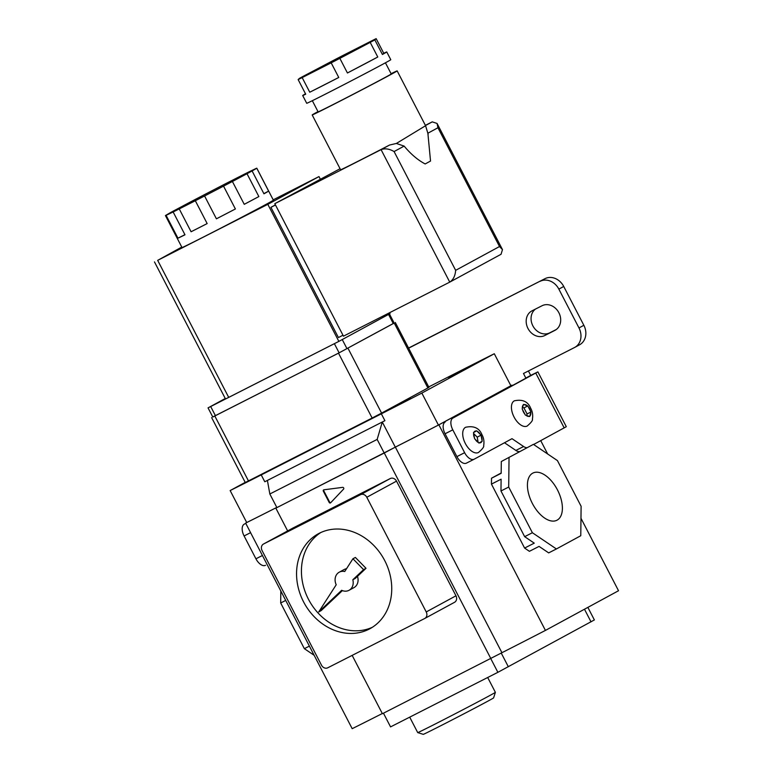 <?xml version="1.0" encoding="UTF-8"?>
<svg xmlns="http://www.w3.org/2000/svg" width="773" height="773" viewBox="0 0 773 773"><rect width="100%" height="100%" fill="white"/><g stroke="black" fill="none" stroke-linecap="round" stroke-linejoin="round"><path stroke-width="1.16" d="M255.815 477.183L275.893 466.969M469.559 366.276L448.543 377.35L469.559 366.276M408.637 399.341L387.621 410.415L408.637 399.341M245.205 482.381L230.151 490.555A127.622 1.556 -27.4 0 0 261.226 474.912L381.35 413.835A127.622 1.556 -27.4 0 0 421.845 393.08L494.295 353.744A127.622 1.556 -27.4 0 0 463.22 369.388L428.715 386.935M494.295 353.744L510.876 385.727A128.647 1.575 152.6 0 1 511.968 385.157L512.209 385.611M230.151 490.555L246.722 522.529A127.622 1.556 -27.4 0 0 276.792 507.407A128.647 1.575 152.6 0 1 245.63 523.099L352.188 728.678A128.647 1.575 152.6 0 0 382.297 713.527M269.835 493.995L377.156 439.422L384.21 453.036L276.889 507.6L269.835 493.995L267.41 480.429L264.781 481.763L261.226 474.912M381.35 413.835L384.906 420.686L382.277 422.019L395.293 447.142A127.622 1.556 -27.4 0 0 438.417 425.063L510.876 385.727M267.41 480.429L382.277 422.019L377.156 439.422M384.21 453.036L395.293 447.142M421.845 393.08L438.417 425.063M256.617 476.893L268.028 470.989L256.665 476.98M406.907 400.472L395.496 406.385L406.907 400.472M467.829 367.407L456.408 373.311L467.829 367.407M587.866 607.385L594.369 619.936L497.88 672.317L390.558 726.891L383.456 713.199M591.026 621.869L584.475 609.221M508.334 666.761L501.242 653.069M497.88 672.317L490.778 658.625M495.377 692.337L493.618 697.884A39.626 0.483 152.6 0 1 475.337 707.826A39.626 0.483 152.6 0 1 439.673 726.291A39.626 0.483 152.6 0 1 423.266 734.35L417.72 732.591A43.742 0.531 -27.4 0 0 435.827 723.702A43.742 0.531 -27.4 0 0 475.202 703.314A43.742 0.531 -27.4 0 0 495.377 692.337A43.742 0.531 -27.4 0 0 495.377 692.328L487.686 677.496M532.375 503.465A26.466 14.252 63 0 0 556.657 520.374A26.466 14.252 63 0 0 557.439 489.86A26.466 14.252 63 0 0 532.665 473.192A26.466 14.252 63 0 0 532.375 503.465M343.676 487.956A1.034 0.87 -118.5 0 0 342.671 487.357L323.887 489.802A1.034 0.87 -118.5 0 0 323.346 491.174L329.182 502.431A1.034 0.87 -118.5 0 0 330.631 502.798L343.57 489.106A1.034 0.87 -118.5 0 0 343.676 487.956M352.159 655.378L382.403 713.73L501.928 652.702A128.647 1.575 -27.4 0 0 502.682 652.325A128.647 1.575 -27.4 0 0 545.429 630.42L618.526 590.736L580.977 518.287M501.928 652.702L395.37 447.132A128.647 1.575 -27.4 0 0 396.124 446.746A128.647 1.575 -27.4 0 0 438.871 424.841L511.968 385.157M314.147 655.291L304.359 648.673L280.676 602.988L280.821 590.987M309.393 646.112L304.359 648.673M285.71 600.428L280.676 602.988M556.405 548.956L548.675 552.888L539.061 546.395L529.399 551.313L524.596 548.067L491.444 484.111L491.512 478.216L501.175 473.308L501.31 461.52L533.409 444.359L557.43 460.592L581.112 506.276L580.774 535.728L556.405 548.956L532.384 532.732L524.654 536.665L500.972 490.981L508.702 487.048L532.384 532.732M533.409 444.359L501.31 461.52M501.184 472.97L491.512 478.216M547.642 453.973L540.733 440.639M545.429 630.42L438.871 424.841M246.713 522.509L245.63 523.099M287.643 530.916L275.845 508.151L276.869 507.561M275.845 508.151L395.37 447.132M263.467 544.047A5.15 4.338 -118.5 0 0 262.057 550.531L321.5 665.195A5.15 4.338 -118.5 0 0 327.733 667.804L424.735 618.477A5.15 4.338 -118.5 0 0 424.821 618.429A5.15 4.338 -118.5 0 0 426.232 611.945L366.798 497.271A5.15 4.338 -118.5 0 0 360.566 494.672L263.554 543.999A5.15 4.338 -118.5 0 0 263.467 544.047L293.199 527.901A5.15 4.338 61.5 0 1 293.286 527.862L390.288 478.535A5.15 4.338 61.5 0 1 396.52 481.135L455.964 595.799A5.15 4.338 61.5 0 1 454.553 602.293A5.15 4.338 61.5 0 1 454.466 602.341L424.908 618.381M490.845 658.586L384.287 453.017M323.897 489.792A1.034 0.87 -118.5 0 0 323.839 490.913L329.665 502.16A1.034 0.87 -118.5 0 0 330.66 502.759M508.702 487.048L509.04 457.587M524.596 548.067L534.259 543.148L524.654 536.665M500.972 490.981L501.107 479.192L491.444 484.111M409.709 717.151L417.71 732.582A43.742 0.531 -27.4 0 0 417.72 732.591M303.567 601.867A54.033 45.52 -118.5 0 0 369.929 628.72A54.033 45.52 -118.5 0 0 384.732 560.599A54.033 45.52 -118.5 0 0 318.37 533.747A54.033 45.52 -118.5 0 0 303.567 601.867M320.853 532.51A54.033 45.52 -118.5 0 0 308.437 599.22A54.033 45.52 -118.5 0 0 372.315 627.309M346.517 568.735A10.291 8.667 -118.5 0 0 344.111 569.546L339.241 572.194A10.291 8.667 -118.5 0 0 336.216 584.755L318.747 611.916L341.656 590.311A10.291 8.667 -118.5 0 0 349.058 590.282A10.291 8.667 -118.5 0 0 352.826 579.76L363.581 569.624L352.932 558.763L344.739 571.508A10.291 8.667 -118.5 0 0 339.241 572.194M352.932 558.763L355.367 557.439L366.016 568.3L355.261 578.436L352.826 579.76M349.058 590.282L353.928 587.635A10.291 8.667 -118.5 0 0 357.474 576.358M366.016 568.3L363.581 569.624M318.747 611.916L321.191 610.593L342.371 590.611M170.224 212.971L170.137 212.807A51.462 0.628 -27.4 0 1 175.229 210.053L189.839 202.284A51.462 0.628 -27.4 0 1 198.7 197.646L217.667 187.791A51.462 0.628 -27.4 0 1 226.914 183.037L242.993 174.862A51.462 0.628 -27.4 0 1 249.099 171.809L256.153 168.427A51.462 0.628 -27.4 0 1 256.81 168.205L273.381 200.188A51.462 0.628 -27.4 0 1 249.892 212.981A51.462 0.628 -27.4 0 1 203.328 237.089A51.462 0.628 -27.4 0 1 182.013 247.544L165.432 215.57A51.462 0.628 -27.4 0 0 166.098 215.338L177.935 238.181A51.462 0.628 -27.4 0 0 184.989 234.799L173.142 211.966A51.462 0.628 -27.4 0 0 179.249 208.913L191.086 231.755A51.462 0.628 -27.4 0 0 198.593 227.958A51.462 0.628 -27.4 0 0 207.164 223.581L191.086 231.755M258.858 196.564L244.249 204.323A51.462 0.628 -27.4 0 0 258.858 196.564L247.012 173.722A51.462 0.628 -27.4 0 0 252.104 170.959L263.941 193.801A51.462 0.628 -27.4 0 0 268.618 191.095L256.781 168.253A51.462 0.628 -27.4 0 0 256.81 168.205M244.249 204.323L232.402 181.481A51.462 0.628 -27.4 0 1 223.542 186.129L235.388 208.971L216.421 218.817A51.462 0.628 -27.4 0 0 235.388 208.971M216.421 218.817L204.574 195.975A51.462 0.628 -27.4 0 1 195.327 200.738L207.164 223.581M352.99 50.516L307.451 74.508L351.58 52.042L366.846 43.723L352.99 50.516M312.331 100.693L318.118 111.863A41.172 0.502 -27.4 0 0 335.182 103.505A41.172 0.502 -27.4 0 0 372.431 84.209A41.172 0.502 -27.4 0 0 391.225 73.976L385.437 62.806M317.983 111.602A47.858 0.589 -27.4 0 0 312.186 114.945A47.858 0.589 -27.4 0 0 332.013 105.225A47.858 0.589 -27.4 0 0 375.311 82.798A47.858 0.589 -27.4 0 0 397.158 70.894A47.858 0.589 -27.4 0 0 391.08 73.706M312.186 114.945L340.603 169.76A47.858 0.589 -27.4 0 0 360.431 160.04A47.858 0.589 -27.4 0 0 389.563 145.034L396.356 143.459L425.575 125.719L428.165 134.309M302.175 77.6L309.76 92.219A47.346 0.58 -27.4 0 0 322.312 85.9A47.346 0.58 -27.4 0 0 338.758 77.464L331.182 62.845A47.346 0.58 -27.4 0 0 339.859 58.361L370.199 42.389A47.346 0.58 -27.4 0 0 374.828 39.877L376.161 38.65A47.346 0.58 -27.4 0 0 372.122 40.631L343.115 55.376A47.346 0.58 -27.4 0 0 334.438 59.869L304.098 75.841A47.346 0.58 -27.4 0 0 299.47 78.353L298.136 79.571A47.346 0.58 -27.4 0 0 302.175 77.6L331.182 62.845M305.519 93.813A47.346 0.58 -27.4 0 0 302.697 95.523L306.717 103.282A47.346 0.58 -27.4 0 0 326.332 93.668A47.346 0.58 -27.4 0 0 369.175 71.483A47.346 0.58 -27.4 0 0 390.78 59.714L386.761 51.946A47.346 0.58 -27.4 0 0 383.746 53.269L376.161 38.65M374.828 39.877L382.413 54.487A47.346 0.58 -27.4 0 0 386.761 51.946M339.859 58.361L347.435 72.981A47.346 0.58 -27.4 0 0 377.775 57.009L370.199 42.389M302.697 95.523A47.346 0.58 -27.4 0 0 305.712 94.19L298.136 79.571M396.356 143.459L404.144 146.097C410.84 154.136 417.845 160.088 425.169 163.953L430.532 161.045L427.875 133.217L437.943 127.748L437.083 123.458L502.479 249.621L499.513 246.529L437.943 127.748M181.761 247.07L157.673 260.356L267.816 204.343L338.854 341.395L390.027 313.616L389.563 312.727M267.816 204.343L318.988 176.573L320.254 179.007M275.43 204.893L270.927 207.338L338.419 337.54L342.98 335.221M339.463 341.067L389.418 313.954M212.759 416.976L338.506 353.164L394.143 323.037M225.272 398.51L208.043 407.883L212.778 417.024L339.115 352.826L394.172 323.085L389.437 313.944M214.836 416.048L248.462 480.912L372.132 418.029L338.506 353.164M347.966 348.227L381.591 413.101L427.884 387.969L394.259 323.095M395.312 322.496L428.938 387.36L427.884 387.969M381.591 413.101L372.132 418.029M248.462 480.912L245.263 482.487L211.638 417.613M208.043 407.883L338.854 341.395M157.673 260.356L228.711 397.399L337.888 341.888M228.711 397.399L225.513 398.974L154.474 261.921M318.988 176.573L273.207 199.84M275.488 205.019L270.927 207.338M274.801 203.686L343.473 336.168L449.751 282.126L381.079 149.643L274.801 203.686L340.062 168.736M425.488 125.535L432.252 121.863L425.392 125.352M404.144 146.097L394.085 151.556C389.37 148.812 385.031 148.174 381.079 149.643L389.563 145.034M432.252 121.863L437.083 123.458M394.085 151.556L455.655 270.337C455.22 275.855 453.258 279.787 449.751 282.126L501.049 254.278L502.479 249.621M450.012 281.981L501.049 254.278M382.413 54.487L383.746 53.269M347.435 72.981L377.775 57.009M309.76 92.219L338.758 77.464M170.137 212.807L165.47 215.522A51.462 0.628 -27.4 0 0 165.432 215.57M223.542 186.129L204.574 195.975M247.012 173.722L232.402 181.481M256.781 168.253L252.104 170.959M173.142 211.966L166.098 215.338M195.327 200.738L179.249 208.913M184.921 234.683L177.935 238.181M268.618 191.095L263.864 193.646M556.318 329.491L549.68 332.863A13.895 11.701 61.5 0 1 532.858 325.829A13.895 11.701 61.5 0 1 535.438 309.103M532.017 310.833A13.895 11.701 -118.5 0 0 531.785 310.959A13.895 11.701 -118.5 0 0 527.978 328.477A13.895 11.701 -118.5 0 0 544.81 335.511L554.859 330.4A13.895 11.701 -118.5 0 0 555.091 330.274A13.895 11.701 -118.5 0 0 558.821 312.621A13.895 11.701 -118.5 0 0 542.066 305.731L532.017 310.833M408.627 348.179L545.023 278.657A15.441 13.006 61.5 0 1 563.73 286.464L583.857 325.298A15.441 13.006 61.5 0 1 579.624 344.758L574.754 347.406A15.441 13.006 -118.5 0 0 578.977 327.945L583.857 325.298M574.754 347.406A15.441 13.006 -118.5 0 1 574.494 347.541L523.476 373.485L525.843 378.055L528.751 376.615L452.93 418.058A10.291 5.546 63 0 0 452.794 429.846L445.064 433.769A10.291 5.546 -117 0 1 445.2 421.99M563.73 286.464L558.85 289.112L578.977 327.945M558.85 289.112A15.441 13.006 -118.5 0 0 540.153 281.304M408.559 348.043L545.023 278.657M533.621 444.504L566.3 426.696L537.882 371.881L530.713 375.407L528.413 370.972M537.882 371.881L452.93 418.058M525.843 378.055L530.713 375.407M519.601 451.596A10.291 5.546 -117 0 1 515.881 450.437L523.611 446.514A10.291 5.546 63 0 0 526.867 447.693M504.498 442.755L515.881 450.437M474.1 459.249L466.506 463.104A10.291 5.546 -117 0 1 466.438 463.143A10.291 5.546 -117 0 1 456.901 456.611L445.064 433.769M265.468 565.334L265.535 565.295A10.291 5.546 -117 0 1 265.468 565.334A10.291 5.546 -117 0 1 255.931 558.802L244.094 535.96A10.291 5.546 -117 0 1 244.229 524.181L245.756 523.35L244.229 524.181M456.901 456.611L464.631 452.688A10.291 5.546 63 0 0 474.168 459.21A10.291 5.546 63 0 0 474.236 459.172L512.006 438.678L523.611 446.514M464.631 452.688L452.794 429.846M478.458 452.495A14.156 7.624 -117 0 1 465.346 443.518A14.156 7.624 -117 0 1 465.626 427.266C473.82 425.536 479.26 428.01 481.946 434.677C483.772 437.953 484.352 441.615 483.666 445.663C484.159 446.813 482.42 449.094 478.458 452.495M481.067 435.18L482.168 441.315L478.941 443.064L474.593 438.697L473.491 432.561L476.728 430.803L481.067 435.18L477.212 437.141L478.129 442.243M478.864 442.997L482.168 441.315M473.685 433.585L477.212 437.141M527.186 426.039A14.156 7.624 -117 0 1 514.074 417.062A14.156 7.624 -117 0 1 514.364 400.81C522.558 399.081 527.998 401.554 530.674 408.221C532.51 411.497 533.09 415.159 532.404 419.208C532.887 420.357 531.148 422.638 527.186 426.039M530.539 411.197L530.935 411.99L529.708 416.55L525.331 415.033L522.19 408.965L523.418 404.414L527.795 405.931L530.539 411.197A6.435 3.469 -117 0 0 529.621 408.82A6.435 3.469 -117 0 0 528.22 406.714M522.616 407.429L523.939 407.893L527.08 413.951L530.935 411.99M527.08 413.951L526.664 415.488M523.939 407.893L527.795 405.931M269.7 470.119L262.008 474.033M405.719 400.926L394.375 406.849L405.719 400.926M471.598 365.552L453.017 375.185M329.665 502.16L329.182 502.431M323.839 490.913L323.346 491.174M263.554 543.999L293.286 527.862M426.232 611.945L455.964 595.799M366.798 497.271L396.52 481.135M360.566 494.672L390.288 478.535M455.655 270.337L499.513 246.529M210.71 406.579L215.445 415.719M334.38 343.695L339.115 352.826M342.255 339.579L347 348.72M388.558 314.447L393.293 323.587M250.587 532.655L244.094 535.96M255.931 558.802L262.424 555.497M564.193 427.904L535.776 373.088M544.81 335.511L549.68 332.863M481.221 435.982A6.435 3.469 -117 0 1 482.033 440.504M481.753 441.538A6.435 3.469 -117 0 1 479.366 442.832M478.381 442.494A6.435 3.469 -117 0 1 475.173 439.257M474.458 437.885A6.435 3.469 -117 0 1 473.646 433.363M473.926 432.329A6.435 3.469 -117 0 1 476.313 431.034M477.308 431.373A6.435 3.469 -117 0 1 480.506 434.6M530.79 412.589A6.435 3.469 -117 0 1 529.882 415.951M529.147 416.347A6.435 3.469 -117 0 1 525.92 415.227M524.935 414.241A6.435 3.469 -117 0 1 523.524 412.135A6.435 3.469 -117 0 1 522.616 409.758M522.364 408.366A6.435 3.469 -117 0 1 523.263 405.004M523.997 404.608A6.435 3.469 -117 0 1 527.234 405.728M252.974 478.999L261.96 474.052M271.555 469.366L269.806 470.061M392.104 408.25L410.685 398.617M424.821 618.429L454.553 602.293M397.158 70.894L425.575 125.719M474.168 459.21L466.438 463.143"/></g></svg>

